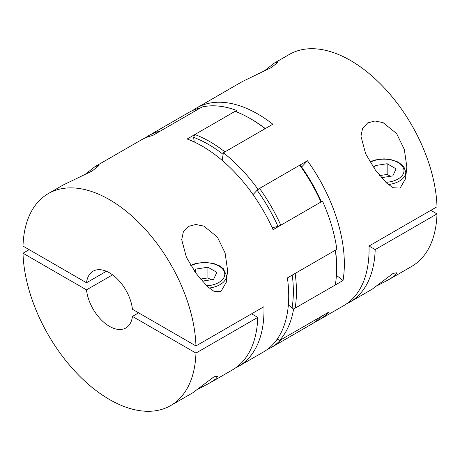 <?xml version="1.0" encoding="UTF-8"?>
<svg xmlns="http://www.w3.org/2000/svg" width="460" height="460" viewBox="0 0 460 460"><rect width="100%" height="100%" fill="white"/><g stroke="black" fill="none" stroke-linecap="round" stroke-linejoin="round"><path stroke-width="0.69" d="M192.884 110.406A122.371 70.65 60 0 1 196.627 107.962L242.506 81.477L271.567 67.419L278.288 61.991L274.361 63.083L289.34 54.435A122.371 70.65 60 0 1 382.208 85.727A122.371 70.65 60 0 1 437 206.776L369.012 246.025L375.193 249.596A122.371 70.65 60 0 1 349.905 302.076A122.371 70.65 60 0 1 346.736 303.726M430.819 210.341L437 213.911L375.193 249.596M400.125 188.1L405.553 178.733L406.847 167.078L404.346 149.506L396.606 133.567L383.088 122.624L375.003 121.009L367.678 122.912L362.589 128.409L360.956 136.218L365.666 153.864L375.337 169.953L386.722 183.103L393.058 187.737L400.125 188.1M377.194 285.723L389.545 279.191L395.036 275.459L397.014 272.757L393.173 273.355L372.065 289.282L349.905 302.076M272.188 227.734L277.984 226.395L280.795 225.21L320.971 202.015L321.247 201.417A120.186 69.391 60 0 0 300.38 165.267L299.719 165.209L259.543 188.405L257.111 190.244L253.052 194.597L257.997 189.296L307.447 160.747A122.371 70.65 60 0 1 344.344 263.902A122.371 70.65 60 0 1 343.028 280.491L336.398 275.316M369.012 246.025A122.371 70.65 60 0 1 369.07 249.625A122.371 70.65 60 0 1 343.723 305.647L318.998 319.918A122.371 70.65 60 0 1 315.014 321.937M196.627 107.962A122.371 70.65 60 0 1 272.837 124.217L223.393 152.766L222.123 160.339L223.123 154.37A120.186 69.391 -120 0 0 193.608 137.327L194.264 141.985M257.997 189.296A122.371 70.65 -120 0 0 223.393 152.766M274.361 63.083L263.43 71.587M275.603 341.326A120.186 69.391 -120 0 0 277.984 338.968L279.249 340.722A122.371 70.65 -120 0 0 293.583 309.039L343.028 280.491M279.249 340.722L328.693 312.173A122.371 70.65 60 0 1 318.998 319.918M373.899 167.934L374.98 165.611L387.165 163.725L396.089 168.877L392.823 175.915L381.472 177.669M437 213.911A122.371 70.65 60 0 1 411.711 266.392L389.545 279.191M301.616 166.997L307.447 160.747M293.583 309.039L288.351 304.957L292.06 307.849L295.13 308.148L335.305 284.953A122.371 70.65 60 0 0 336.616 268.358A122.371 70.65 60 0 0 335.305 250.251L295.13 273.447A122.371 70.65 60 0 1 295.13 308.148M374.98 169.464L374.98 165.611M379.701 175.588L387.165 174.432L387.165 163.725M387.165 174.432L390.385 176.289M138.627 312.846L132.445 316.417A32.781 18.923 60 0 1 125.862 327.968A32.781 18.923 60 0 1 109.474 326.347A32.781 18.923 60 0 1 86.503 289.892L112.568 274.844M109.474 272.82A32.781 18.923 60 0 1 132.445 309.275L195.948 345.943A122.371 70.65 -120 0 0 141.157 224.894A122.371 70.65 -120 0 0 48.288 193.608A122.371 70.65 -120 0 0 23 246.088L86.503 282.756A32.781 18.923 60 0 1 93.087 271.199A32.781 18.923 60 0 1 109.474 272.82M106.386 271.273L86.503 282.756M86.503 289.892L23 253.224L29.181 249.659M197.949 389.206L210.306 382.674L232.467 369.88A122.371 70.65 -120 0 0 257.761 317.394L251.58 313.823M48.288 193.608L63.267 184.96L92.322 170.907L99.044 165.479L95.122 166.566L84.186 175.076M220.886 291.588L226.308 282.216L227.602 270.56L225.101 252.988L217.367 237.049L203.849 226.107L195.764 224.492L188.433 226.395L183.344 231.892L181.711 239.7L186.427 257.347L196.092 273.435L207.477 286.586L213.82 291.226L220.886 291.588M210.306 382.674L215.797 378.942L217.77 376.24L213.929 376.843L192.826 392.765L170.66 405.565A122.371 70.65 -120 0 0 195.948 353.079L257.761 317.394M321.247 201.417L322.512 201.123L273.067 229.672A122.371 70.65 -120 0 0 187.162 138.983L236.607 110.434A122.371 70.65 60 0 0 202.003 107.007L152.553 135.556A122.371 70.65 -120 0 0 141.001 140.082L95.122 166.566M195.948 345.943L263.936 306.688A122.371 70.65 -120 0 1 263.994 310.287A122.371 70.65 -120 0 1 238.648 366.309L263.373 352.038A122.371 70.65 -120 0 0 288.719 296.016A122.371 70.65 -120 0 0 287.402 277.909L336.846 249.36A122.371 70.65 60 0 0 322.512 201.123M235.48 367.96A122.371 70.65 -120 0 0 238.648 366.309M23 253.224A122.371 70.65 -120 0 0 77.792 374.273A122.371 70.65 -120 0 0 170.66 405.565M132.445 316.417L195.948 353.079M236.607 110.434L236.825 112.01M202.233 281.152L213.578 279.398L216.844 272.36L207.926 267.214L195.736 269.1L194.66 271.423M195.736 272.947L195.736 269.1M211.14 279.778L207.926 277.915L200.462 279.07M207.926 277.915L207.926 267.214M277.984 226.395A120.186 69.391 -120 0 0 257.111 190.244M259.543 188.405A122.371 70.65 60 0 1 280.795 225.21M265.316 128.559A120.186 69.391 60 0 0 251.631 119.376L250.09 118.484A122.371 70.65 60 0 0 235.06 111.326L194.885 134.521L193.608 137.327M194.885 134.521A122.371 70.65 60 0 1 224.94 151.875L265.115 128.679A122.371 70.65 60 0 0 250.09 118.484M144.986 138.063A122.371 70.65 60 0 1 148.73 135.619A122.371 70.65 60 0 1 160.281 131.094L200.456 107.899A122.371 70.65 60 0 0 188.899 112.424L148.73 135.619M271.101 347.576L311.27 324.38A122.371 70.65 60 0 0 320.971 316.635L280.795 339.831A122.371 70.65 60 0 1 271.101 347.576A122.371 70.65 60 0 1 267.116 349.594M292.06 307.849A120.186 69.391 -120 0 0 292.244 275.109M299.719 165.209A122.371 70.65 60 0 1 320.971 202.015M335.507 250.131A120.186 69.391 60 0 1 336.616 266.576L336.616 268.358M385.882 182.315A20.102 11.609 0 0 0 398.118 178.969A20.102 11.609 0 0 0 398.372 162.708A20.102 11.609 0 0 0 370.208 162.265M369.961 161.851L375.015 159.965L383.985 158.838L390.201 159.39L398.32 162.098L403.84 166.652L405.754 172.189A21.85 12.615 180 0 1 399.355 181.113A21.85 12.615 180 0 1 388.361 184.54M206.643 285.798A20.102 11.609 0 0 0 218.874 282.457A20.102 11.609 0 0 0 219.132 266.19A20.102 11.609 0 0 0 190.969 265.748M190.716 265.334L195.96 263.402L204.677 262.321L213.607 263.465L219.184 265.638L223.336 268.663L226.51 275.678A21.85 12.615 180 0 1 220.11 284.596A21.85 12.615 180 0 1 209.122 288.023M405.754 172.189L405.754 177.882M226.51 275.678L226.51 281.37"/></g></svg>
